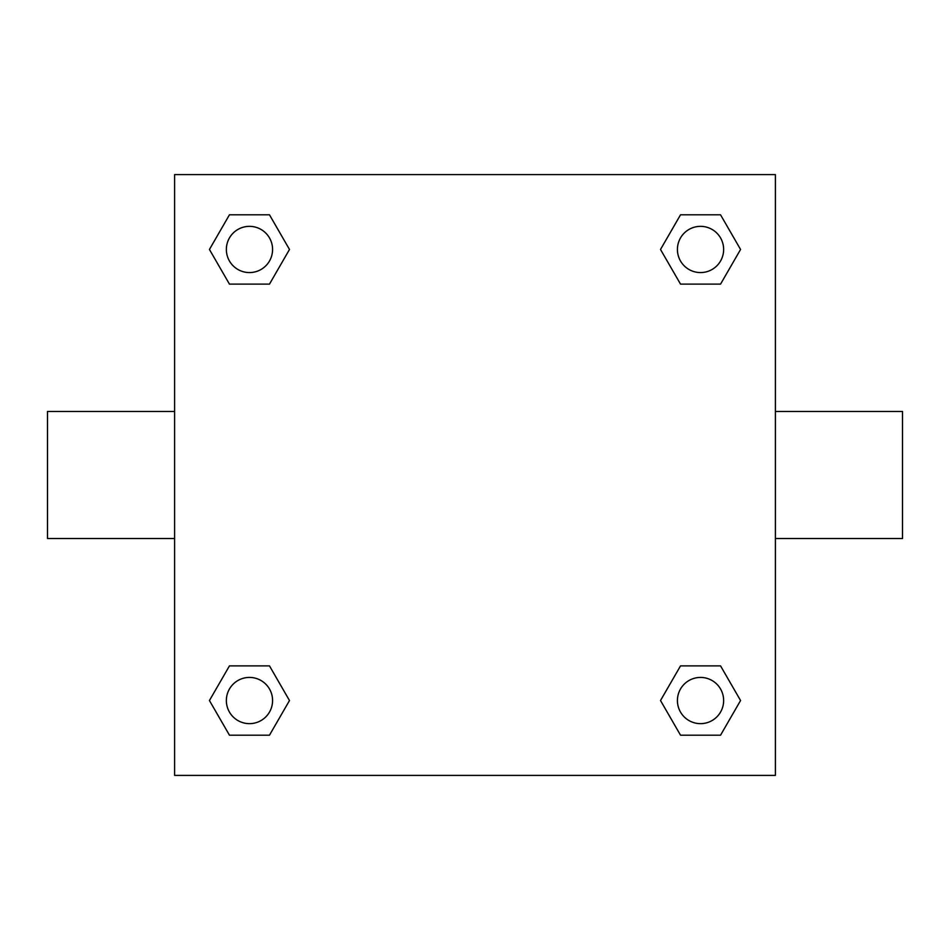 <?xml version="1.0" encoding="UTF-8"?>
<svg xmlns="http://www.w3.org/2000/svg" width="950" height="950" viewBox="0 0 950 950"><rect width="100%" height="100%" fill="white"/><g stroke="black" fill="none" stroke-linecap="round" stroke-linejoin="round"><path stroke-width="1.43" d="M269.479 284.121L229.449 284.121L209.439 249.47L229.449 214.807L269.479 214.807L289.489 249.47L269.479 284.121L229.449 284.121L258.198 284.121M258.198 665.879L269.479 665.879L289.489 700.53L269.479 735.193L229.449 735.193L209.439 700.53L229.449 665.879L269.479 665.879M691.802 284.121L680.521 284.121L660.511 249.47L680.521 214.807L720.551 214.807L740.561 249.47L720.551 284.121L680.521 284.121M680.521 665.879L720.551 665.879L740.561 700.53L720.551 735.193L680.521 735.193L660.511 700.53L680.521 665.879L720.551 665.879L691.802 665.879M775.402 538.543L902.5 538.543L902.5 411.457L775.402 411.457M174.598 411.457L47.5 411.457L47.5 538.543L174.598 538.543M174.598 174.598L775.402 174.598L775.402 775.402L174.598 775.402L174.598 174.598M720.551 735.193L680.521 735.193L720.551 735.193M723.639 700.53A23.109 23.109 0 0 0 688.976 680.521A23.109 23.109 0 0 0 688.976 720.551A23.109 23.109 0 0 0 723.639 700.53M269.479 735.193L229.449 735.193L269.479 735.193M272.579 700.53A23.109 23.109 0 0 0 237.916 680.521A23.109 23.109 0 0 0 237.916 720.551A23.109 23.109 0 0 0 272.579 700.53M680.521 214.807L720.551 214.807L680.521 214.807M723.639 249.47A23.109 23.109 0 0 0 688.976 229.449A23.109 23.109 0 0 0 688.976 269.479A23.109 23.109 0 0 0 723.639 249.47M229.449 214.807L269.479 214.807L229.449 214.807M272.579 249.47A23.109 23.109 0 0 0 237.916 229.449A23.109 23.109 0 0 0 237.916 269.479A23.109 23.109 0 0 0 272.579 249.47"/></g></svg>
